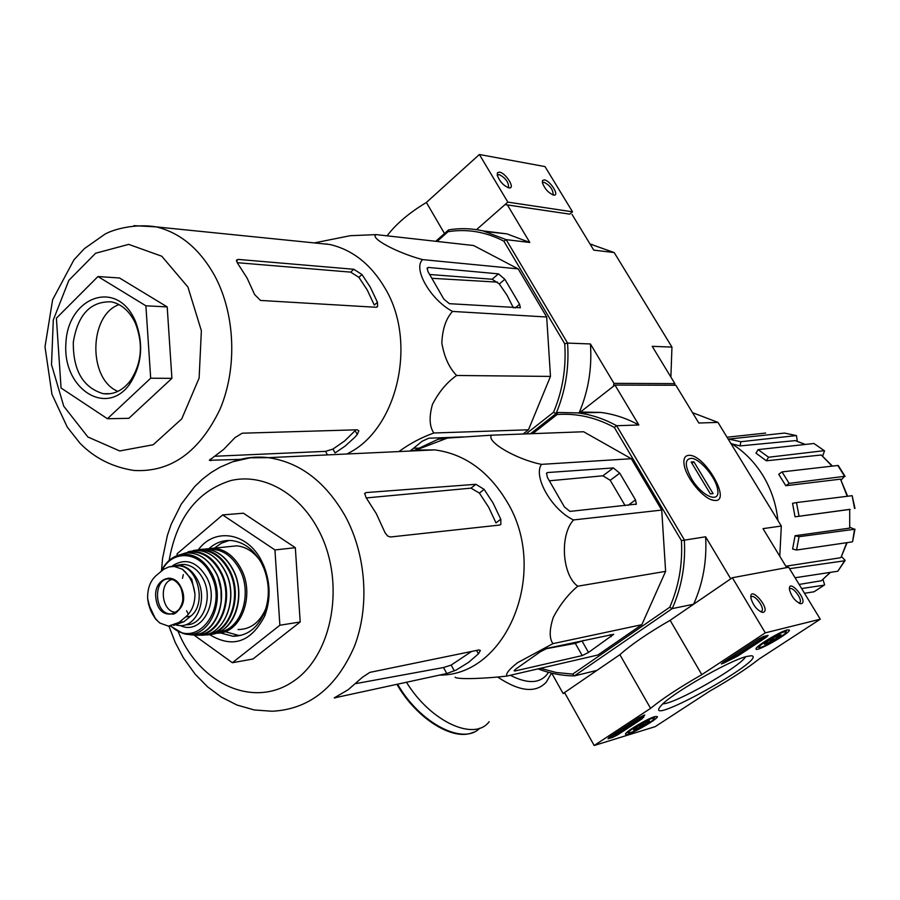 <?xml version="1.0" encoding="UTF-8"?>
<svg xmlns="http://www.w3.org/2000/svg" width="900" height="900" viewBox="0 0 900 900"><rect width="100%" height="100%" fill="white"/><g stroke="black" fill="none" stroke-linecap="round" stroke-linejoin="round"><path stroke-width="1.35" d="M701.82 674.651L765.304 632.846L820.271 619.2L759.15 658.98C746.944 668.599 730.474 679.32 709.717 691.155L655.189 726.649L594.18 745.504L650.587 708.367C662.254 698.771 679.331 687.533 701.82 674.651L670.129 620.314L732.364 577.732L765.304 632.846M787.399 629.876L789.379 630.056C790.245 633.173 755.201 652.916 756.011 648.855C755.19 646.549 780.266 631.373 787.399 629.876M654.919 716.58L657.405 716.569C658.125 719.46 624.634 737.899 625.523 734.119C624.859 732.049 647.359 718.616 654.919 716.58M746.809 656.438L751.365 655.74C770.062 657.607 641.587 729.113 660.499 706.32C668.633 695.351 728.707 660.589 746.809 656.438M617.839 734.738L612.945 737.269L608.006 738.776L608.974 737.449L639.214 717.559L644.738 715.016L642.094 718.808L617.839 734.738L617.242 733.68L609.57 737.055M737.663 656.066L723.938 663.053L721.327 663.919L723.15 662.355L758.509 639.101L763.582 636.502L768.082 635.366L766.62 637.054L737.663 656.066L737.021 654.975L733.523 656.944L734.164 658.035M594.18 745.504L564.559 692.55L619.886 654.694L650.587 708.367M732.364 577.732L788.681 567.248L820.271 619.2M763.346 612.304C771.457 609.604 749.284 584.089 750.881 597.971C752.962 605.081 756.709 609.851 762.109 612.281L763.346 612.304M801.428 603.653C808.83 601.279 788.13 576.934 789.435 589.545C791.438 596.498 795.082 601.2 800.359 603.641L801.428 603.653M619.886 654.694C631.136 644.602 647.876 633.15 670.129 620.314M745.65 656.764C739.665 667.17 674.887 703.98 662.962 703.8M798.874 603.09L799.931 602.528C802.811 599.231 791.933 585.202 789.559 589.14L789.413 589.376M760.579 611.707L761.895 611.066C764.977 607.455 753.592 592.954 751.039 597.229L750.825 597.6M629.899 725.355L641.486 717.75L643.387 715.298M629.741 726.232L623.768 728.347L629.674 726.109M626.389 725.996L629.55 724.725L630.146 725.794M629.258 724.815L629.854 725.884M626.704 727.459L617.242 733.68M725.231 660.994L733.523 656.944M766.102 635.861L737.021 654.975M649.485 720.889L645.817 724.05L641.824 724.905L637.83 728.516L633.454 729.855L637.087 726.705L645.143 722.205L649.485 720.889M644.839 722.351L645.817 724.05L637.83 728.516L636.874 726.851M634.342 727.549C647.258 719.775 653.839 716.906 654.097 718.92C651.465 722.419 631.339 733.489 628.808 732.836C627.694 732.521 629.539 730.755 634.342 727.549M781.087 634.804L778.567 635.288L776.7 638.471L771.874 639.697L768.33 643.151L764.291 644.197L768.656 640.541L777.082 635.827L781.087 634.804L776.7 638.471L768.33 643.151L767.317 641.441M766.114 641.194C779.355 633.173 785.947 630.326 785.88 632.633C783.067 636.424 762.367 648.09 759.51 647.494C758.194 647.123 760.399 645.03 766.114 641.194M775.553 636.559L776.7 638.471M572.524 211.826L507.836 202.118L476.494 229.657L505.035 204.581L569.801 214.144L572.524 211.826L545.006 166.59L479.374 154.496L426.386 202.466C409.106 212.861 396 223.987 387.079 235.834M444.499 233.528L426.386 202.466M507.836 202.118L479.374 154.496M544.376 179.899L542.565 180.428L542.351 182.722C544.95 189.259 548.831 193.399 554.017 195.131C559.71 195.615 550.159 180.551 544.376 179.899M499.478 172.125L497.452 172.732L497.25 175.32C499.984 182.036 504.034 186.232 509.4 187.92C515.486 188.404 505.699 172.845 499.478 172.125M507.791 187.549L508.635 186.919C508.331 181.744 505.159 177.615 499.106 174.555L497.261 175.365M552.488 194.771L553.163 194.22C552.836 189.236 549.776 185.243 544.005 182.227L542.43 182.801M435.746 241.29L448.616 229.871C460.069 227.97 471.544 228.308 483.007 230.895L506.171 239.648L567.562 343.08C569.284 367.931 565.436 391.455 556.009 413.651L530.505 433.733L557.516 412.47L557.066 414.54C576.731 413.089 595.811 417.386 614.317 427.421L681.435 540.608L705.623 536.794L730.744 578.835L693.63 604.226L672.21 608.614L669.712 607.264C678.803 586.564 682.706 564.345 681.435 540.608M614.981 385.065L638.842 424.991L616.613 425.723C604.204 418.86 591.322 414.585 577.969 412.909L600.671 412.425L580.466 412.009L614.981 385.065L675.855 385.245L698.816 423.022L717.975 422.392L781.312 526.039L763.009 528.637L786.701 567.619M824.524 450.844L813.949 443.498L824.524 450.844L822.724 455.918M847.226 496.294L840.521 479.149L785.79 485.719L789.131 483.379L844.594 476.314L841.298 479.846M799.02 516.071L796.5 502.571L792.54 503.325L795.049 516.814L850.129 509.377M850.174 527.411L854.55 529.279L799.043 536.692L795.082 535.725L849.712 528.109L849.712 509.355L795.049 516.814M841.466 556.504L845.134 560.351L844.616 560.79L789.986 568.62M823.005 579.521L824.614 584.82L824.074 585.169L801.63 588.555M796.444 435.589L784.541 433.08L796.444 435.589L797.288 441.202M840.521 479.149L847.643 496.238M844.594 476.314L837.799 465.48L782.044 471.904L778.725 474.255L785.79 485.719M789.131 483.379L782.044 471.904M832.061 466.144L821.295 454.995L766.373 460.8L768.577 457.234L823.984 450.697M821.295 454.995L832.433 466.099M813.949 443.498L758.137 449.606L755.955 453.161L766.373 460.8M768.577 457.234L758.137 449.606M805.106 444.465L795.262 440.618L740.081 445.916L740.835 441.731L796.174 435.577M795.262 440.618L805.331 444.442M784.541 433.08L728.741 439.065L728.617 439.808M740.835 441.731L728.741 439.065M731.801 443.835L740.081 445.916M727.031 437.22L765.664 433.069M824.242 585.124L814.084 591.773L824.074 585.169M804.499 593.269L814.084 591.773M830.486 572.344L821.396 580.748L830.284 572.377M799.133 584.438L821.396 580.748M844.965 560.655L837.844 571.219L844.616 560.79M795.071 577.755L837.844 571.219M841.05 557.291L846.754 542.689M787.59 567.45L785.914 566.19L840.544 557.741M852.581 541.597L854.55 529.279M795.082 535.725L792.607 549.034L796.567 550.024L852.154 541.901M849.712 509.355L849.712 528.109M796.567 550.024L799.043 536.692M854.55 508.455L852.154 495.686L796.5 502.571M852.154 495.686L854.977 508.41M540.428 668.306L556.391 672.536L572.715 674.089L574.369 675.911L672.21 608.614C681.694 587.273 685.732 564.345 684.326 539.82L616.613 425.723L614.317 427.421M537.998 668.869C549.799 673.436 561.926 675.776 574.369 675.911L596.959 670.376L563.119 693.54L564.863 693.09M572.715 674.089L669.712 607.264M532.755 433.642L557.066 414.54M413.359 450.889L438.12 439.267L447.368 438.086L491.501 435.184L583.616 431.752L631.305 458.719L661.736 510.075L665.617 571.365L641.824 624.69L597.825 655.02L506.959 676.058C487.935 678.386 457.279 679.815 455.096 677.194M551.722 673.155L563.119 693.54M688.579 455.366C704.644 453.364 733.185 503.921 713.779 500.332C703.901 499.466 685.913 477.877 684.135 464.715C683.258 458.887 684.742 455.771 688.579 455.366M779.783 556.222L781.312 526.039M717.975 422.392L692.539 412.684M705.623 536.794C706.995 560.824 703.001 583.301 693.63 604.226M600.671 412.425C613.867 414.079 626.591 418.264 638.842 424.991M577.969 412.909L557.516 412.47M777.915 520.481C776.216 504.146 771.188 489.105 762.829 475.358C754.357 461.711 743.625 450.968 730.643 443.137M515.07 670.961L582.232 655.594L588.499 652.444L613.721 634.286L547.245 648.293L540.495 651.656L516.004 668.925L514.102 670.826L515.07 670.961L514.575 670.084M491.501 435.184C485.887 441.54 515.947 459.248 541.485 464.366C532.766 476.494 552.06 510.131 573.548 519.941C559.519 535.084 562.106 575.257 577.778 586.192C568.271 594.124 560.104 604.519 553.286 617.366C549.304 629.651 549.191 638.415 552.949 643.646L517.545 662.704C508.995 669.442 505.474 673.898 506.959 676.058M552.949 643.646L641.824 624.69M577.778 586.192L665.617 571.365M573.548 519.941L661.736 510.075M541.485 464.366L631.305 458.719M547.549 472.545L546.559 473.119L547.38 477.394L564.446 507.004L569.981 511.402L636.367 504.101L635.49 499.894L619.751 473.175L613.35 467.933L547.549 472.545L546.424 473.4M625.14 505.654L610.222 480.296L619.751 473.175M549.349 480.803L602.899 475.796L610.222 480.296M229.061 540.472L221.333 543.229L214.391 548.168M225 631.643L238.399 635.366L241.189 635.321M220.185 632.869L232.92 636.255C246.971 636.154 257.456 628.324 264.375 612.776C269.831 598.196 269.606 583.256 263.722 567.967L261.574 563.332C253.98 549.608 243.934 542.014 231.446 540.562C223.268 540 215.921 542.565 209.396 548.257M209.34 634.466C232.47 648.574 250.92 642.431 264.69 616.039C270.776 599.783 270.529 583.133 263.959 566.077L261.562 560.914C247.5 532.507 214.841 527.254 198.518 549.529M177.199 555.592L177.086 553.793L222.66 514.924L274.939 549.934L279.877 625.241L232.38 662.726L193.624 634.793M279.877 625.241L300.195 621.967L252.968 659.002L232.38 662.726M274.939 549.934L295.335 547.695L300.195 621.967M222.66 514.924L243.394 513.202L295.335 547.695M471.611 651.442L451.17 665.077L443.52 667.53L355.939 683.584M500.782 519.221L495.979 522.9L488.655 507.206L479.396 493.088L484.144 489.386L475.886 484.301L366.109 492.57L364.714 493.414L366.03 497.531L376.267 513.585L385.054 532.721L387.54 535.916L390.319 537.007L499.691 525.049L500.884 524.295L500.782 519.221L493.02 502.942L484.144 489.386M366.322 497.925L471.004 488.137L479.396 493.088M446.771 673.526L456.199 670.028L468.664 662.299L478.44 653.827L480.386 650.452L478.89 649.946L369.81 672.39L362.452 677.261L348.176 689.715L334.226 697.916L446.771 673.526L443.52 667.53M439.616 675.09C507.037 675.776 549.754 571.342 506.959 501.671C488.61 471.173 464.546 453.904 434.767 449.887L415.957 450.09L410.558 451.012M583.605 640.429L575.314 643.365L545.715 648.799M489.15 721.699C474.48 741.69 430.549 721.732 406.541 682.335M691.504 478.699C684.529 465.57 684.585 458.786 691.639 458.325C700.335 458.966 716.175 478.001 717.626 489.555C720.619 504.191 701.82 496.62 691.504 478.699M691.144 462.015L693.911 461.824L713.081 493.605L710.347 493.886L691.144 462.015M691.909 463.286L693.911 461.824M151.864 612.889L155.565 619.043L159.851 623.048L168.446 626.13L178.976 622.44L185.67 616.928C191.88 611.539 194.974 603.866 194.951 593.91L191.79 579.352L182.441 569.25L174.184 566.426L168.806 566.944L163.766 569.25L155.655 575.989C150.053 581.355 147.398 588.893 147.656 598.624L150.604 610.391M173.655 625.444L183.938 621.709L190.62 616.207C207.09 604.226 198.067 566.089 178.808 565.898L173.61 566.392M176.659 625.185L179.482 625.556C196.83 627.435 208.058 598.984 197.359 579.589C192.611 570.803 186.311 565.954 178.47 565.065L169.672 566.73M259.718 560.059C253.282 551.464 245.632 546.716 236.756 545.839L227.779 546.773M238.039 629.539C250.605 629.438 259.898 622.395 265.916 608.389M172.181 579.476C158.287 582.289 161.584 612.293 175.781 612.259L176.355 612.27M346.714 454.005C396.844 430.976 418.106 342.776 384.998 288.135C370.935 264.33 352.541 249.773 329.816 244.485L314.471 242.921M398.902 451.564C409.725 443.655 421.369 437.468 433.834 433.001C429.435 426.566 428.963 417.071 432.405 404.527C438.896 391.905 446.974 382.219 456.649 375.48C449.179 367.897 444.24 357.075 441.832 343.001C442.44 329.029 446.006 318.499 452.52 311.423C430.594 299.869 412.526 268.414 422.64 259.616C396.877 252.844 369.034 237.735 376.189 234.619L350.201 235.699L314.325 242.91M376.189 234.619L473.625 245.531L518.175 268.886L546.683 317.002L550.474 376.414L528.469 429.795L523.125 434.002M463.196 436.916L428.738 438.221L422.1 441.281L410.164 451.035M427.928 271.496L443.835 299.104L449.37 303.683L520.358 307.766L519.581 304.279L504.844 279.281L498.454 273.859L428.456 267.446L427.196 268.02L427.928 271.496M513.382 307.856L507.082 295.301L499.331 283.972L492.142 279.248L429.66 274.5M569.801 214.144L507.397 204.953L529.808 242.471L506.171 239.648L503.887 241.189L564.739 343.811C566.325 367.886 562.601 390.701 553.556 412.256L526.095 433.89M505.035 204.581L507.397 204.953M572.085 214.504L593.73 250.121L614.194 252.562L671.951 347.085L652.207 346.331L674.876 383.625L674.595 385.234M674.876 383.625L613.969 383.355L613.485 386.235L579.352 412.875M564.739 343.811L567.562 343.08L590.434 343.957L613.969 383.355M437.074 241.436L448.076 231.683C467.28 228.656 485.876 231.829 503.887 241.189M590.434 343.957C592.121 368.213 588.341 391.185 579.105 412.875M486.067 231.66L506.902 233.865L529.808 242.471M614.194 252.562L590.018 244.013M670.883 377.044L671.951 347.085M448.076 231.683L448.616 229.871M556.009 413.651L553.556 412.256M421.178 448.099L413.618 448.211M431.843 278.291L497.565 282.127M171.911 378.349L128.835 418.331L107.415 418.725L61.054 388.012L56.396 318.184L97.976 276.536L119.52 277.988L167.197 306.9L171.911 378.349L150.683 378.214L107.415 418.725M377.449 302.287L370.238 287.055L361.991 274.545L353.824 269.28L238.174 259.414L236.464 260.156L237.611 263.306L247.061 277.999L254.632 294.581L260.516 300.442L376.043 307.271L377.595 306.45L377.449 302.287L374.299 305.077L367.144 289.811L358.886 277.335L350.674 272.126L237.184 262.688M240.57 459.36L209.34 460.294L223.661 449.392L234.99 437.603L242.224 433.204L357.154 429.795L358.864 430.762L357.266 434.543L354.364 437.704L345.082 446.13L335.059 452.936L332.955 449.066L344.599 441L355.14 430.661L357.266 434.543M214.808 456.255L325.541 451.361L332.955 449.066M327.15 243.956L326.002 244.091M97.976 276.536L145.89 305.798L167.197 306.9M145.89 305.798L150.683 378.214M119.002 304.594C88.684 315.326 87.975 379.316 117.9 391.365M134.179 320.794C128.407 310.162 120.791 303.84 111.319 301.838C90.484 301.162 77.816 314.629 73.305 342.236C73.046 370.451 83.036 387.608 103.252 393.694C113.715 394.92 122.794 390.544 130.5 380.565C141.66 363.285 143.359 344.34 135.585 323.752L134.179 320.794M133.706 317.61C114.289 279.113 67.523 298.327 65.903 343.429C62.426 388.249 105.941 417.386 129.623 384.244C142.054 364.973 143.944 343.868 135.293 320.895L133.706 317.61M433.834 433.001L528.469 429.795M456.649 375.48L550.474 376.414M452.52 311.423L546.683 317.002M422.64 259.616L518.175 268.886M612.349 736.2L612.945 737.269M643.117 716.366L643.714 717.435M641.486 717.75L642.094 718.808M628.661 725.209L629.258 726.266M628.515 725.321L629.111 726.39M628.38 725.4L628.988 726.457M723.42 662.175L723.938 663.053M765.967 635.962L766.62 637.054M628.065 505.35L635.49 499.894M602.899 475.796L613.35 467.933M178.166 631.541C199.091 683.516 253.013 708.874 292.973 681.559C333.36 655.144 346.14 580.635 318.06 529.166C298.35 492.255 262.406 473.006 230.828 480.555C197.235 491.096 176.67 517.725 169.144 560.43M168.93 626.153L175.252 642.499L183.352 657.788L195.086 674.1L207.394 686.678L221.265 697.039L236.936 705.015L254.216 709.954L272.025 711.248C308.869 709.436 336.33 687.825 354.409 646.403C369.799 606.6 366.233 555.03 345.397 516.398C325.654 481.849 299.97 462.274 268.346 457.661C256.444 456.266 244.912 457.515 233.752 461.407M451.17 665.077L454.343 670.928M476.561 650.419L478.44 653.827M335.228 697.241L335.554 697.871M471.004 488.137L475.886 484.301M364.59 493.808L366.109 492.57M575.314 643.365L582.232 655.594M582.097 641.137L588.499 652.444M610.065 634.714L611.201 636.716M479.79 728.156C463.354 745.661 419.873 723.308 397.654 684.281M551.543 673.11L546.278 682.133C535.781 693.394 519.548 691.673 497.576 676.98M548.528 672.334C541.192 683.539 528.446 684.529 510.277 675.281M178.976 622.44L183.938 621.709M185.67 616.928L190.62 616.207M216.27 633.139C240.536 634.837 255.893 595.294 240.874 568.451C234.157 556.211 225.27 549.461 214.2 548.19L205.549 549.011M219.218 631.935C241.132 629.921 253.08 593.572 239.479 569.104C231.626 555.154 221.377 548.595 208.755 549.416M209.655 634.41C233.257 634.511 247.32 595.676 232.706 569.43C225.911 557.033 216.934 550.238 205.751 549.034L198.799 549.506M204.289 634.826C228.78 637.11 244.575 597.094 229.399 569.88C222.356 557.089 213.075 550.271 201.532 549.439L193.567 550.485M207.09 634.23C229.838 633.262 242.809 595.609 228.701 570.206C220.399 555.514 209.632 548.887 196.425 550.327M192.982 634.691C218.16 640.609 236.542 599.636 220.759 571.399C213.244 557.854 203.389 551.171 191.205 551.374L195.896 550.339C207.911 550.575 217.609 557.359 224.966 570.679C240.379 598.331 223.47 638.606 198.664 634.984C223.425 638.64 240.188 598.241 224.786 570.634C217.463 557.381 207.833 550.62 195.896 550.339L188.021 551.801M195.469 634.523C219.274 637.2 234.877 598.252 220.106 571.714C210.893 555.773 199.237 549.551 185.119 553.061M181.912 564.356L181.136 564.773M170.235 578.216L169.942 579.026M178.234 564.975L184.219 564.424L178.009 565.043M168.649 578.081L168.322 579.015M221.197 601.549L221.006 589.714L218.227 578.227M187.526 634.14C212.479 641.216 231.458 600.615 215.73 572.467C208.024 558.675 197.989 552.184 185.614 552.994L177.412 555.548M170.528 626.096L182.678 633.285C207.484 642.071 227.498 601.684 211.691 573.413C203.895 559.519 193.781 553.219 181.361 554.512C172.597 556.178 165.859 561.769 161.145 571.298M171.124 626.029C196.155 651.173 229.556 608.22 210.454 574.043C199.305 550.834 172.08 549.394 161.888 570.679M180.382 625.579C201.364 635.94 220.32 601.695 206.629 577.226C196.987 561.6 185.704 557.719 172.778 565.582M185.715 624.712C202.815 626.051 213.615 597.971 203.074 578.891C198.338 570.127 192.049 565.312 184.219 564.424L178.47 565.065M194.951 593.91C193.579 583.301 189.405 575.089 182.441 569.25M180.844 586.98C173.25 570.476 153.157 579.465 155.869 597.859C158.861 627.255 193.714 612.529 180.844 586.98M147.656 598.624C148.984 609.019 153.045 617.153 159.851 623.048M180.743 587.419C178.29 582.784 175.016 580.028 170.921 579.15C152.606 575.168 153.315 615.51 171.506 613.867C182.25 610.38 185.333 601.56 180.743 587.419M427.027 268.706L428.456 267.446M492.142 279.248L498.454 273.859M499.331 283.972L504.844 279.281M515.183 307.969L519.581 304.279M187.909 287.021L161.764 256.219L128.711 244.373L95.614 253.237L68.873 280.316L53.303 319.95L51.514 364.635L63.742 406.204L87.885 436.995L119.7 450.956L153.225 444.746L181.755 418.86L199.125 378.056L201.364 330.728L187.909 287.021M329.816 244.485L156.229 226.89C135.034 223.324 113.119 229.41 104.839 234.225L84.397 248.625L73.935 259.864L52.627 299.723L45 346.804L51.941 394.211L67.252 427.084L80.032 443.295C94.725 458.213 112.793 467.269 134.224 470.486C170.843 472.444 199.429 452.036 220.005 409.264C237.465 368.235 235.316 313.92 214.627 275.614C199.631 248.906 180.169 232.661 156.229 226.89L133.942 225.653M325.541 451.361L327.465 454.905M210.116 459.281L210.881 460.766M236.441 261.056L238.174 259.414M350.674 272.126L353.824 269.28M358.886 277.335L361.991 274.545M799.155 603.045L799.931 602.528M799.673 603.45L800.359 603.641M761.006 611.663L761.895 611.066M761.344 612.056L762.109 612.281M654.356 717.952L654.705 716.636M628.56 732.769L626.929 732.308M786.161 631.541L786.521 630.124M759.195 647.404L757.429 646.954M507.971 187.504L508.635 186.919M508.489 187.785L509.4 187.92M552.566 194.737L553.163 194.22M553.219 195.019L554.017 195.131M847.114 542.632L841.05 557.303M854.966 529.144L852.592 541.609M838.327 465.615L845.077 476.392M711.675 499.793L713.779 500.332M635.794 504.529L636.367 504.101M238.399 635.366L232.92 636.255M263.722 567.967L263.959 566.077M264.375 612.776L264.69 616.039M434.767 449.887L268.346 457.661L250.099 457.819L232.549 461.812L220.106 467.156L210.926 472.669L202.399 479.216L194.58 486.709L181.237 504.18L171.135 524.419L167.389 535.365L162.562 558.439L161.539 570.375M499.984 524.993L500.884 524.306M415.957 450.09L447.368 438.086M473.558 732.184C453.848 741.893 416.666 718.92 396.968 684.428M174.184 566.426L178.808 565.898M236.756 545.839L205.594 549.023M183.296 574.65L182.498 578.317M186.593 610.717L188.303 614.081M193.612 550.485L205.751 549.034C217.125 550.226 226.215 557.055 233.01 569.531C244.755 591.165 237.994 623.014 219.982 631.541M207.135 634.41L205.864 634.534M161.032 571.387C165.746 561.892 172.519 556.267 181.361 554.512L185.614 552.994C198.079 552.127 208.192 558.63 215.955 572.512C229.219 596.621 217.586 632.273 196.211 634.41M170.449 626.096L182.678 633.285M155.565 619.043L148.343 603.653M176.546 612.146L175.781 612.259M175.995 612.506L171.506 613.867C176.715 616.444 188.1 600.199 180.551 587.329C177.941 582.615 174.724 579.893 170.921 579.15M483.007 230.895L506.902 233.865M592.268 244.485L590.153 244.226M376.808 307.147L377.595 306.461M110.52 393.671L103.252 393.694M135.585 323.752L135.293 320.895M130.5 380.565L129.623 384.244"/></g></svg>
